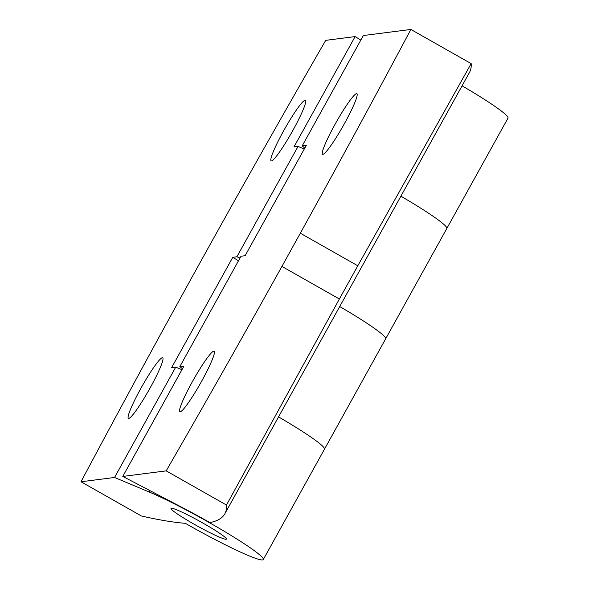 <?xml version="1.0" encoding="UTF-8"?>
<svg xmlns="http://www.w3.org/2000/svg" width="589" height="589" viewBox="0 0 589 589"><rect width="100%" height="100%" fill="white"/><g stroke="black" fill="none" stroke-linecap="round" stroke-linejoin="round"><path stroke-width="0.88" d="M471.163 63.627L410.872 29.45A1721.522 194.201 119.5 0 1 300.331 233.215L357.795 265.786L471.163 63.627A1818.641 152.183 29 0 1 469.521 72.373L224.843 513.785A1818.641 152.183 29 0 1 209.92 522.59A77.557 6.486 29 0 0 182.774 507.792L122.792 476.42L166.194 470.869A1721.522 194.201 119.5 0 0 281.917 266.434L339.374 299.006L226.485 505.045L166.194 470.869M356.544 93.644A34.817 3.932 119.5 0 1 356.89 93.703A34.817 3.932 119.5 0 1 343.137 125.928A34.817 3.932 119.5 0 1 322.551 154.289A34.817 3.932 119.5 0 1 335.583 123.337A34.817 3.932 119.5 0 1 356.544 93.644M182.472 368.758L179.844 366.594L183.959 366.071L122.792 476.42M263.298 559.55A73.861 6.177 29 0 1 185.366 523.326A1818.457 152.161 29 0 1 141.345 515.964L81.017 481.765L114.553 477.473L149.231 492.021A73.861 6.177 29 0 1 222.267 530.115A73.861 6.177 29 0 1 263.298 559.55L324.473 449.193A73.861 6.177 29 0 0 278.42 416.813A73.861 6.177 29 0 1 324.473 449.193L507.983 118.131A73.861 6.177 29 0 0 462.063 85.825M304.808 148.045L302.186 145.888L306.302 145.358L245.127 255.714L241.011 256.237L179.844 366.594M400.844 196.159A73.861 6.177 29 0 1 446.808 228.488A73.861 6.177 29 0 0 400.844 196.159M339.72 306.538A73.861 6.177 29 0 1 385.64 338.844A73.861 6.177 29 0 0 339.72 306.538M226.485 505.045A1818.641 152.183 29 0 1 224.843 513.785M357.795 265.786L339.374 299.006M213.814 351.14A34.817 3.932 119.5 0 1 214.16 351.199A34.817 3.932 119.5 0 1 200.407 383.424A34.817 3.932 119.5 0 1 179.822 411.777A34.817 3.932 119.5 0 1 192.853 380.825A34.817 3.932 119.5 0 1 213.814 351.14M300.331 233.215L281.917 266.434M302.186 145.888L363.354 35.531L410.872 29.45M81.017 481.765A1721.522 194.201 119.5 0 1 325.702 40.354L355.123 36.584L293.948 146.941L298.063 146.411L304.27 149.017M360.821 40.104L355.123 36.584M203.109 523.179A31.651 2.651 29 0 1 226.39 539.09A31.651 2.651 29 0 1 197.418 526.058A31.651 2.651 29 0 1 171.016 508.395A31.651 2.651 29 0 1 203.109 523.179A31.651 2.651 -151 0 0 171.016 508.395A31.651 2.651 -151 0 0 197.418 526.058A31.651 2.651 -151 0 0 226.39 539.09A31.651 2.651 -151 0 0 203.109 523.179M298.063 146.411L236.896 256.767L240.003 258.07M150.394 387.452A34.817 3.932 -60.5 0 0 162.711 357.781A34.817 3.932 -60.5 0 0 142.126 386.134A34.817 3.932 -60.5 0 0 128.373 418.367A34.817 3.932 -60.5 0 0 150.394 387.452M293.123 129.963A34.817 3.932 -60.5 0 0 305.441 100.292A34.817 3.932 -60.5 0 0 284.855 128.645A34.817 3.932 -60.5 0 0 271.102 160.871A34.817 3.932 -60.5 0 0 293.123 129.963M238.479 260.809L232.78 257.297L171.613 367.646L175.728 367.124L114.553 477.473M232.78 257.297L236.896 256.767M175.728 367.124L181.935 369.723M149.989 490.644L149.231 492.021"/></g></svg>
